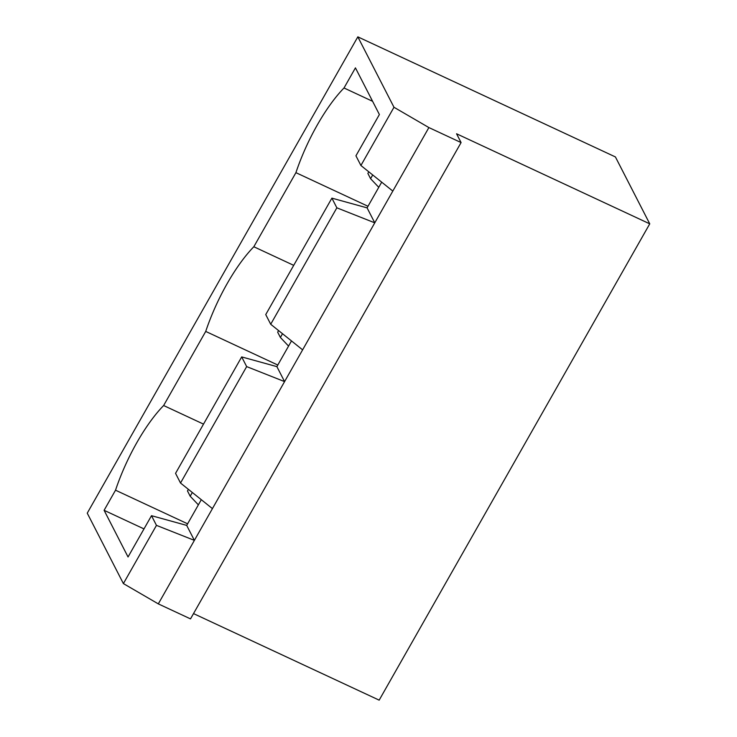 <?xml version="1.0" encoding="UTF-8"?>
<svg xmlns="http://www.w3.org/2000/svg" width="737" height="737" viewBox="0 0 737 737"><rect width="100%" height="100%" fill="white"/><g stroke="black" fill="none" stroke-linecap="round" stroke-linejoin="round"><path stroke-width="1.11" d="M649.748 223.836L615.413 156.935L357.832 36.85L393.982 107.27L428.888 127.565L461.086 142.573L456.562 133.775L649.748 223.836L379.168 700.15L193.509 613.589M357.832 36.85L87.252 513.164L123.392 583.584L158.308 603.879L190.505 618.887L461.086 142.573M393.982 107.27L360.909 165.493L355.934 155.802L379.389 114.53L355.437 67.868L344.013 87.979A90.891 29.268 -65 0 0 295.915 172.661L253.823 246.748A90.891 29.268 -65 0 0 205.715 331.429L163.632 405.525A90.891 29.268 -65 0 0 115.525 490.197L104.101 510.308L128.045 556.969L151.5 515.688L156.465 525.37L123.392 583.584M428.888 127.565L392.812 191.076L360.909 165.493M392.812 191.076L158.308 603.879M156.465 525.37L194.384 540.368L186.701 525.407L201.302 499.695M367.09 207.862L374.774 222.832L336.855 207.825L270.709 324.262L265.744 314.579L331.89 198.142L367.09 207.862L381.692 182.159M276.891 366.63L284.574 381.6L246.665 366.602L180.519 483.03L175.553 473.347L241.69 356.911L276.891 366.63L291.502 340.927M151.5 515.688L186.701 525.407M344.013 87.979L372.6 101.31M295.915 172.661L367.993 206.268M253.823 246.748L293.713 265.348M205.715 331.429L277.803 365.036M163.632 405.525L203.513 424.116M115.525 490.197L187.613 523.804M104.101 510.308L143.991 528.908M302.612 349.845L270.709 324.262M212.422 508.613L180.519 483.03M246.665 366.602L241.69 356.911M336.855 207.825L331.89 198.142M188.396 489.35L187.484 490.953L190.192 496.231L198.373 504.854M192.32 492.491L190.192 496.231M278.586 330.572L277.674 332.184L280.392 337.463L288.563 346.086M282.511 333.723L280.392 337.463M368.786 171.804L367.874 173.407L370.582 178.695L378.763 187.318M372.71 174.955L370.582 178.695"/></g></svg>
